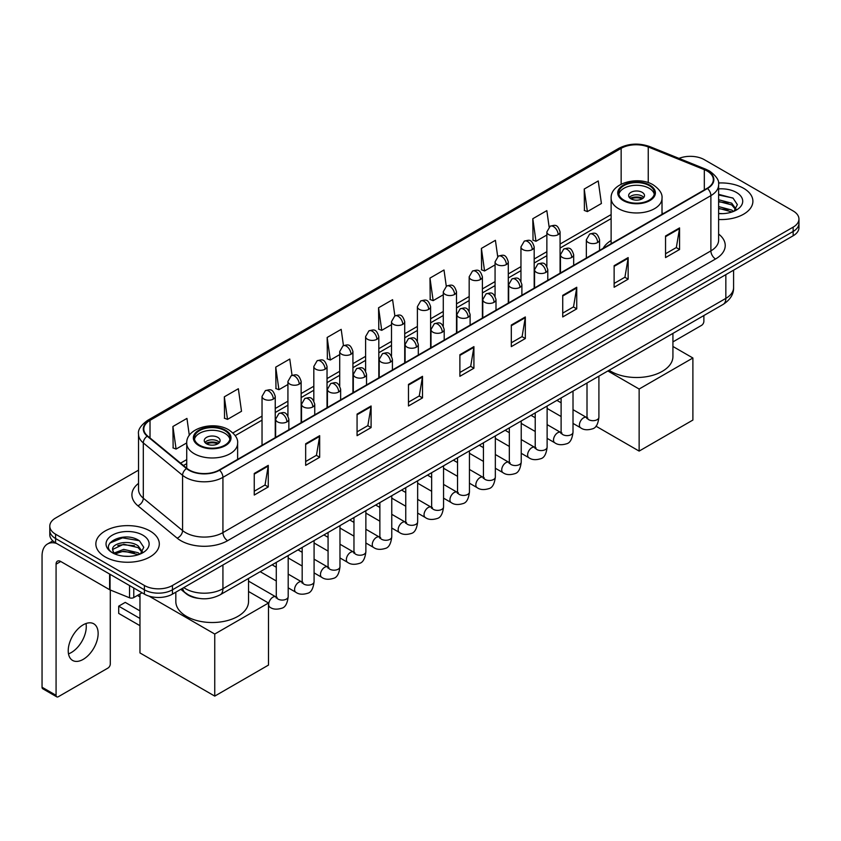 <?xml version="1.0" encoding="UTF-8"?>
<svg xmlns="http://www.w3.org/2000/svg" width="841" height="841" viewBox="0 0 841 841"><rect width="100%" height="100%" fill="white"/><g stroke="black" fill="none" stroke-linecap="round" stroke-linejoin="round"><path stroke-width="1.26" d="M611.123 240.494A35.028 20.226 0 0 0 603.155 248.326M198.676 598.361A19.827 11.448 180 0 1 186.124 593.683L180.815 589.299M138.523 470.161L55.601 518.035A19.827 11.448 0 0 0 49.798 526.13L49.798 534.771A19.827 11.448 0 0 0 55.601 542.865L144.41 594.135A19.827 11.448 0 0 0 172.447 594.135L793.147 235.785A19.827 11.448 0 0 0 798.95 227.68L798.95 223.37A19.827 11.448 0 0 1 793.147 231.464A19.827 11.448 0 0 0 798.95 223.37L798.95 219.049A19.827 11.448 0 0 0 793.147 210.954L704.337 159.685A19.827 11.448 0 0 0 678.981 158.392M49.798 526.13A19.827 11.448 0 0 0 55.601 534.224L144.41 585.494A19.827 11.448 0 0 0 172.447 585.494L172.447 589.814L793.147 231.464L172.447 589.814A19.827 11.448 0 0 1 144.41 589.814A19.827 11.448 0 0 0 172.447 589.814L172.447 594.135M55.601 534.224L55.601 538.545L144.41 589.814L55.601 538.545A19.827 11.448 0 0 1 49.798 530.45A19.827 11.448 0 0 0 55.601 538.545L55.601 542.865M743.602 188.289A31.727 18.313 0 0 0 718.498 182.991A31.727 18.313 0 0 1 743.602 188.289A31.727 18.313 0 0 1 752.895 201.241A31.727 18.313 0 0 0 743.602 188.289M150.013 530.986A31.727 18.313 0 0 0 115.438 527.023A31.727 18.313 0 0 0 95.853 543.938A31.727 18.313 0 0 0 105.146 556.889A31.727 18.313 0 0 0 139.722 560.863A31.727 18.313 0 0 0 159.306 543.938A31.727 18.313 0 0 0 150.013 530.986A31.727 18.313 0 0 0 115.438 527.023A31.727 18.313 0 0 0 95.853 543.938A31.727 18.313 0 0 0 105.146 556.889A31.727 18.313 0 0 0 139.722 560.863A31.727 18.313 0 0 0 159.306 543.938A31.727 18.313 0 0 0 150.013 530.986M707.144 171.017A21.151 12.216 180 0 1 713.336 179.648A21.151 12.216 180 0 1 707.144 188.289L219.186 470.003A21.151 12.216 180 0 1 186.912 468.374L147.638 435.995A21.151 12.216 180 0 1 143.811 428.994A21.151 12.216 180 0 1 150.013 420.353L621.152 148.342A21.151 12.216 180 0 1 648.243 146.975L704.316 169.651A21.151 12.216 180 0 1 707.144 171.017M707.512 170.797A21.677 12.52 0 0 0 704.621 169.398L648.537 146.723A21.677 12.52 0 0 0 620.774 148.132L149.635 420.143A21.677 12.52 0 0 0 147.207 436.174L186.471 468.553A21.677 12.52 0 0 0 219.564 470.224L707.512 188.5A21.677 12.52 0 0 0 707.512 170.797M254.245 473.462L254.245 495.044L268.268 486.95L268.268 465.367L254.245 473.462M254.245 491.218L265.041 484.984L268.205 466.082A5.288 3.049 -120 0 0 268.268 465.367M264.947 485.036L268.268 486.95M305.661 443.775L305.661 465.367L319.675 457.273L319.675 435.68L305.661 443.775M305.661 461.53L316.458 455.296L319.622 436.395A5.288 3.049 -120 0 0 319.675 435.68M316.363 455.349L319.675 457.273M357.068 414.098L357.068 435.68L371.091 427.585L371.091 405.993L357.068 414.098M357.068 431.853L367.864 425.62L371.039 406.718A5.288 3.049 -120 0 0 371.091 405.993M367.769 425.672L371.091 427.585M408.484 384.411L408.484 405.993L422.508 397.898L422.508 376.316L408.484 384.411M408.484 402.166L419.281 395.932L422.445 377.031A5.288 3.049 -120 0 0 422.508 376.316M419.186 395.985L422.508 397.898M665.546 235.995L665.546 257.588L679.57 249.493L679.57 227.9L665.546 235.995M665.546 253.751L676.343 247.517L679.507 228.615A5.288 3.049 -120 0 0 679.57 227.9M676.248 247.569L679.57 249.493M614.13 265.682L614.13 287.265L628.153 279.17L628.153 257.588L614.13 265.682M614.13 283.438L624.937 277.204L628.101 258.303A5.288 3.049 -120 0 0 628.153 257.588M624.842 277.257L628.153 279.17M562.724 295.359L562.724 316.952L576.737 308.857L576.737 287.265L562.724 295.359M562.724 313.115L573.52 306.881L576.684 287.979A5.288 3.049 -120 0 0 576.737 287.265M573.425 306.944L576.737 308.857M511.307 325.046L511.307 346.629L525.331 338.534L525.331 316.952L511.307 325.046M511.307 342.802L522.103 336.568L525.268 317.667A5.288 3.049 -120 0 0 525.331 316.952M522.009 336.621L525.331 338.534M459.89 354.723L459.89 376.316L473.914 368.221L473.914 346.629L459.89 354.723M459.89 372.489L470.697 366.245L473.861 347.354A5.288 3.049 -120 0 0 473.914 346.629M470.603 366.308L473.914 368.221M718.624 219.501A31.727 18.313 0 0 0 752.895 201.241A31.727 18.313 0 0 1 718.624 219.501M172.447 585.494L793.147 227.144A19.827 11.448 0 0 0 798.95 219.049M292.048 375.317L289.767 359.044L275.743 367.139L275.974 388.595M224.326 396.826L227.501 419.375L241.514 411.281L238.35 388.731L224.326 396.826L224.558 418.282M189.32 435.386L186.944 418.408L172.92 426.503L173.141 447.959M446.277 286.213L444.006 269.993L429.982 278.087L430.203 299.554M497.693 256.568L495.412 240.316L481.399 248.41L481.62 269.866M549.12 226.965L546.829 210.628L532.805 218.723L533.036 240.179M584.222 189.046L587.386 211.596L601.41 203.501L598.245 180.952L584.222 189.046L584.442 210.502M343.454 345.588L341.183 329.357L327.16 337.462L327.38 358.918M394.86 315.88L392.589 299.68L378.566 307.774L378.797 329.23M378.566 307.774L381.73 330.334L391.496 324.689M381.73 330.334L378.566 329.146M429.982 278.087L433.147 300.647L443.281 294.792M433.147 300.647L429.982 299.47M481.399 248.41L484.563 270.96L495.065 264.894M484.563 270.96L481.399 269.782M532.805 218.723L535.969 241.283L546.86 234.996M535.969 241.283L532.805 240.095M587.386 211.596L584.222 210.418M327.16 337.462L330.324 360.011L339.711 354.597M330.324 360.011L327.16 358.834M275.743 367.139L278.907 389.698L287.927 384.495M278.907 389.698L275.743 388.51M227.501 419.375L224.326 418.198M172.92 426.503L176.084 449.062L186.734 442.913M176.084 449.062L172.92 447.875M718.624 213.456L722.566 213.656M718.624 206.602L731.723 210.05L733.468 211.448M718.624 208.316L732.038 211.985M718.624 199.748L731.723 203.196L736.022 209.125M718.624 201.462L731.723 204.91L735.675 209.567M718.624 213.593A21.551 12.436 0 0 0 736.401 210.04A21.551 12.436 0 0 0 736.401 192.442A21.551 12.436 0 0 0 718.624 188.889M733.983 211.238L737.357 204.615L733.089 198.182L718.624 194.324M718.624 194.996L732.795 197.982M718.624 201.851L728.033 203.017M718.624 208.705L728.033 209.872M672.926 341.888L701.531 325.372A3.301 1.913 120 0 0 703.875 321.325L703.875 315.543M649.189 185.588A17.85 10.302 0 0 0 629.741 183.359A17.85 10.302 0 0 0 618.724 192.873A17.85 10.302 0 0 0 623.948 200.158A17.85 10.302 0 0 0 643.397 202.397A17.85 10.302 0 0 0 654.414 192.873A17.85 10.302 0 0 0 649.189 185.588M654.256 194.218A17.85 10.302 0 0 0 649.189 188.289A17.85 10.302 0 0 0 630.834 185.819A17.85 10.302 0 0 0 618.871 194.218M609.094 370.261A36.352 20.993 0 0 0 610.86 371.354A36.352 20.993 0 0 0 650.482 375.906A36.352 20.993 0 0 0 672.926 356.51L672.926 333.404M642.177 192.337A7.937 4.583 0 0 0 633.536 191.338A7.937 4.583 0 0 0 628.637 195.575A7.937 4.583 0 0 0 630.96 198.812A7.937 4.583 0 0 0 639.602 199.801A7.937 4.583 0 0 0 644.5 195.575A7.937 4.583 0 0 0 642.177 192.337M643.796 197.467A7.937 4.583 0 0 0 642.177 196.111A7.937 4.583 0 0 0 629.341 197.467M630.161 198.276A10.576 6.108 180 0 1 642.513 198.077L642.513 198.602M631.023 198.854A9.251 5.34 180 0 1 641.557 198.634L642.513 198.077M641.399 199.201L641.557 198.634M639.139 451.091L639.139 389.026L692.889 357.993L692.889 420.058L639.139 451.091L595.943 426.156M639.139 389.026L607.864 370.965M672.926 346.471L692.889 357.993M224.799 430.603A17.85 10.302 0 0 0 205.351 428.374A17.85 10.302 0 0 0 194.334 437.888A17.85 10.302 0 0 0 199.559 445.183A17.85 10.302 0 0 0 219.007 447.412A17.85 10.302 0 0 0 230.024 437.888A17.85 10.302 0 0 0 224.799 430.603M229.877 439.244A17.85 10.302 0 0 0 224.799 433.304A17.85 10.302 0 0 0 206.444 430.834A17.85 10.302 0 0 0 194.481 439.244M175.822 592.19L175.822 601.525A36.352 20.993 0 0 0 186.471 616.369A36.352 20.993 0 0 0 226.092 620.921A36.352 20.993 0 0 0 248.537 601.525L248.537 578.429M217.787 437.352A7.937 4.583 0 0 0 209.146 436.363A7.937 4.583 0 0 0 204.247 440.589A7.937 4.583 0 0 0 206.571 443.827A7.937 4.583 0 0 0 215.212 444.826A7.937 4.583 0 0 0 220.111 440.589A7.937 4.583 0 0 0 217.787 437.352M219.406 442.482A7.937 4.583 0 0 0 217.787 441.126A7.937 4.583 0 0 0 204.952 442.482M205.772 443.291A10.576 6.108 180 0 1 218.124 443.091L218.124 443.627M206.634 443.869A9.251 5.34 180 0 1 217.167 443.649L218.124 443.091M217.01 444.227L217.167 443.649M139.963 625.683L118.697 613.404L118.697 606.172L139.963 618.45M214.749 696.106L214.749 634.04L268.5 603.008L268.5 665.073L214.749 696.106L139.963 652.931L139.963 593.998M214.749 634.04L149.088 596.143M248.537 591.486L268.5 603.008M118.697 606.172L125.246 602.387L139.963 610.892M86.003 623.517A21.151 12.216 -60 0 1 71.317 652.532A21.151 12.216 -60 0 1 68.489 653.856M83.175 659.386A21.151 12.216 120 0 0 96.999 640.747A21.151 12.216 120 0 0 93.761 623.791A21.151 12.216 120 0 0 83.175 624.842A21.151 12.216 120 0 0 69.361 643.481A21.151 12.216 120 0 0 72.599 660.427A21.151 12.216 120 0 0 83.175 659.386M133.772 587.996L133.772 597.573L142.066 592.779M56.589 543.433A26.439 15.264 -120 0 0 47.527 543.98A26.439 15.264 -120 0 0 42.05 556.09L42.05 687.234L56.074 695.328L56.074 564.185A6.612 3.816 60 0 1 57.44 561.157A6.612 3.816 60 0 1 60.741 561.483L109.614 589.699L109.614 574.046M56.074 695.328A3.301 1.913 120 0 0 56.757 696.842L42.733 688.747A3.301 1.913 -60 0 1 42.05 687.234M56.757 696.842A3.301 1.913 120 0 0 58.407 696.674L107.953 668.069A3.301 1.913 120 0 0 110.287 664.022L110.287 590.004M133.772 597.573A3.301 1.913 180 0 1 129.546 597.783L110.055 589.909A3.301 1.913 180 0 1 109.614 589.699M123.995 556.206L128.978 556.353M114.092 553.052L123.711 549.373L138.145 552.747L139.89 554.156M114.986 553.967L123.711 551.086L138.46 554.682M114.25 553.714L112.705 550.098A14.938 8.62 0 0 0 115.112 554.093M142.434 551.822L138.145 545.893C129.178 539.207 110.728 543.339 112.705 550.098L112.641 549.436M112.736 550.308L113.157 549.194L123.711 544.232L138.145 547.607L142.097 552.274M140.405 553.946L143.779 547.312L139.511 540.879C124.394 530.009 97.524 544.327 113.041 553.115L113.808 553.578M142.823 535.149A21.551 12.436 0 0 0 112.347 535.149A21.551 12.436 0 0 0 112.347 552.737A21.551 12.436 0 0 0 142.823 552.737A21.551 12.436 0 0 0 142.823 535.149M109.887 543.044L122.544 537.851L139.217 540.679M117.793 545.567L122.544 544.705L134.444 545.725M117.793 552.421L122.544 551.559L134.444 552.579M183.759 587.607A26.439 15.264 0 0 0 185.535 588.732A26.439 15.264 0 0 0 222.928 588.732L725.836 298.387A26.439 15.264 0 0 0 733.583 287.59C733.773 294.15 730.282 299.764 723.102 304.431L220.195 594.787A13.225 7.632 60 0 0 222.928 588.732L222.928 564.994M725.836 274.639L725.836 298.387A13.225 7.632 60 0 1 723.102 304.431M182.686 588.216A13.225 8.841 129.5 0 0 184.999 592.516L180.983 589.205M793.147 235.785L793.147 227.144M144.41 594.135L144.41 585.494M718.624 234.05A33.051 19.08 180 0 1 715.554 258.986L227.606 540.7A6.612 3.816 60 0 1 222.928 532.605L710.887 250.891A26.439 15.264 0 0 0 718.624 240.095L718.624 184.831A26.439 15.264 180 0 1 710.887 195.627A6.612 3.816 -120 0 0 707.512 188.5M227.606 540.7A33.051 19.08 180 0 1 180.868 540.7A33.051 19.08 180 0 1 177.157 538.156L137.892 505.777A33.051 19.08 180 0 1 138.523 483.386M185.535 532.605A26.439 15.264 0 0 0 222.928 532.605L222.928 477.341A26.439 15.264 180 0 1 182.571 475.302L143.306 442.923A26.439 15.264 180 0 1 138.523 434.177L138.523 489.441A26.439 15.264 0 0 0 143.306 498.198L182.571 530.566A26.439 15.264 0 0 0 185.535 532.605M718.624 184.831C719.507 180.699 716.469 176.095 709.51 171.017L706.041 169.325A6.612 3.091 112 0 0 704.621 169.398M706.041 169.325L649.956 146.66C639.013 142.781 628.616 143.348 618.776 148.342A6.612 3.816 60 0 1 620.774 148.132M149.635 420.143A6.612 3.816 -120 0 0 147.638 420.353C140.773 425.283 137.745 429.888 138.523 434.177M147.207 436.174A6.612 4.426 129.5 0 0 143.306 442.923L143.306 498.198A6.612 4.426 -50.5 0 1 137.892 505.777M649.956 146.66A6.612 3.091 112 0 0 648.537 146.723M186.471 468.553A6.612 4.426 129.5 0 0 182.571 475.302L182.571 530.566A6.612 4.426 -50.5 0 1 177.157 538.156M219.564 470.224A6.612 3.816 60 0 1 222.928 477.341L710.887 195.627L710.887 250.891A6.612 3.816 60 0 0 715.554 258.986M150.013 420.353L150.013 437.951M704.316 169.651L704.316 189.919M648.243 146.975L648.243 182.634M663.391 213.551L662.014 212.994M621.152 148.342L621.152 184.2M611.123 214.581L560.074 244.048M546.86 251.69L534.182 259.007M520.957 266.639L508.29 273.956M495.065 281.588L482.398 288.905M469.173 296.537L456.505 303.853M443.281 311.485L430.613 318.802M417.388 326.434L404.721 333.751M391.496 341.383L378.818 348.7M365.604 356.332L352.926 363.648M339.711 371.28L327.033 378.597M313.819 386.229L301.141 393.546M287.927 401.178L275.249 408.495M262.035 416.127L232.915 432.936M186.734 459.606L180.573 463.149M459.89 355.407L473.861 347.354M511.307 325.73L525.268 317.667M562.724 296.043L576.684 287.979M614.13 266.366L628.101 258.303M665.546 236.678L679.507 228.615M408.484 385.094L422.445 377.031M357.068 414.781L371.039 406.718M305.661 444.458L319.622 436.395M254.245 474.145L268.205 466.082M623.244 200.568A18.838 10.88 0 0 0 649.883 200.568A18.838 10.88 0 0 0 649.883 185.188A18.838 10.88 0 0 0 623.244 185.188A18.838 10.88 0 0 0 623.244 200.568M662.014 214.339L662.014 198.276A25.451 14.696 180 0 1 646.308 211.848A25.451 14.696 180 0 1 618.577 208.663A25.451 14.696 180 0 1 611.123 198.276L611.123 243.722M198.854 445.583A18.838 10.88 0 0 0 225.504 445.583A18.838 10.88 0 0 0 225.504 430.203A18.838 10.88 0 0 0 198.854 430.203A18.838 10.88 0 0 0 198.854 445.583M237.625 459.354L237.625 443.291A25.451 14.696 180 0 1 221.919 456.863A25.451 14.696 180 0 1 194.187 453.677A25.451 14.696 180 0 1 186.734 443.291L186.734 468.227M597.636 242.502A6.612 3.816 0 0 0 599.57 239.801C596.889 231.317 594.282 233.01 589.657 234.071A6.612 3.816 60 0 1 592.958 234.408A6.612 3.816 -120 0 1 597.636 242.502A6.612 3.816 0 0 1 588.29 242.502A6.612 3.816 0 0 1 586.345 239.801L589.657 234.071M573.015 423.401L580.637 427.796A5.95 3.438 -60 0 1 579.722 423.034A5.95 3.438 -60 0 1 583.612 417.788A5.95 3.438 -60 0 1 583.875 417.651A5.95 3.438 -60 0 1 586.587 417.493L573.015 409.662M587.354 418.093L586.818 418.534L587.007 417.252A5.95 3.438 -0 0 0 588.753 419.68A5.95 3.438 -0 0 0 596.889 419.827A5.95 3.438 -0 0 0 598.908 417.252C598.098 424.158 595.954 428.016 592.495 428.826C587.523 430.34 583.57 429.993 580.637 427.796M571.743 257.451A6.612 3.816 0 0 0 573.678 254.749C570.997 246.266 568.39 247.958 563.764 249.02A6.612 3.816 60 0 1 567.065 249.356A6.612 3.816 -120 0 1 571.743 257.451A6.612 3.816 0 0 1 562.398 257.451A6.612 3.816 0 0 1 560.453 254.749L563.764 249.02M547.123 438.35L554.745 442.755A5.95 3.438 -60 0 1 553.83 437.982A5.95 3.438 -60 0 1 557.72 432.737A5.95 3.438 -60 0 1 557.982 432.6A5.95 3.438 -60 0 1 560.695 432.442L547.123 424.61M561.462 433.041L560.926 433.483L561.115 432.2A5.95 3.438 -0 0 0 562.86 434.629A5.95 3.438 -0 0 0 570.997 434.776A5.95 3.438 -0 0 0 573.015 432.2C572.195 439.107 570.061 442.965 566.603 443.775C561.63 445.288 557.678 444.942 554.745 442.755M545.851 272.4A6.612 3.816 0 0 0 547.785 269.698C545.105 261.225 542.498 262.907 537.872 263.979A6.612 3.816 60 0 1 541.173 264.305A6.612 3.816 -120 0 1 545.851 272.4A6.612 3.816 0 0 1 536.495 272.4A6.612 3.816 0 0 1 534.561 269.698L537.872 263.979M521.231 453.299L528.852 457.704A5.95 3.438 -60 0 1 527.938 452.931A5.95 3.438 -60 0 1 531.827 447.685A5.95 3.438 -60 0 1 532.09 447.549A5.95 3.438 -60 0 1 534.802 447.391L521.231 439.559M535.57 448.001L535.034 448.432L535.223 447.149A5.95 3.438 -0 0 0 536.968 449.578A5.95 3.438 -0 0 0 545.105 449.725A5.95 3.438 -0 0 0 547.123 447.149C546.303 454.056 544.169 457.914 540.7 458.723C535.738 460.237 531.785 459.901 528.852 457.704M519.959 287.349A6.612 3.816 0 0 0 521.893 284.647C519.212 276.174 516.605 277.856 511.98 278.928A6.612 3.816 60 0 1 515.281 279.254A6.612 3.816 -120 0 1 519.959 287.349A6.612 3.816 0 0 1 510.603 287.349A6.612 3.816 0 0 1 508.668 284.647L511.98 278.928M495.338 468.248L502.96 472.653A5.95 3.438 -60 0 1 502.045 467.88A5.95 3.438 -60 0 1 505.935 462.645A5.95 3.438 -60 0 1 506.198 462.497A5.95 3.438 -60 0 1 508.91 462.35L495.338 454.508M509.667 462.949L509.141 463.38L509.331 462.098A5.95 3.438 -0 0 0 511.076 464.526A5.95 3.438 -0 0 0 519.212 464.674A5.95 3.438 -0 0 0 521.231 462.098C520.411 469.005 518.277 472.863 514.808 473.672C509.835 475.186 505.893 474.85 502.96 472.653M494.056 302.297A6.612 3.816 0 0 0 496.001 299.596C493.31 291.123 490.702 292.805 486.077 293.877A6.612 3.816 60 0 1 489.388 294.203A6.612 3.816 -120 0 1 494.056 302.297A6.612 3.816 0 0 1 484.71 302.297A6.612 3.816 0 0 1 482.776 299.596L486.077 293.877M469.446 483.197L477.068 487.601A5.95 3.438 -60 0 1 476.153 482.829A5.95 3.438 -60 0 1 480.043 477.593A5.95 3.438 -60 0 1 480.306 477.446A5.95 3.438 -60 0 1 483.018 477.299L469.446 469.457M483.775 477.898L483.249 478.329L483.438 477.047A5.95 3.438 -0 0 0 485.183 479.475A5.95 3.438 -0 0 0 493.32 479.622A5.95 3.438 -0 0 0 495.338 477.047C494.519 483.953 492.384 487.812 488.915 488.621C483.943 490.135 479.99 489.798 477.068 487.601M468.164 317.246A6.612 3.816 0 0 0 470.108 314.545C467.417 306.071 464.81 307.753 460.185 308.826A6.612 3.816 60 0 1 463.496 309.152A6.612 3.816 -120 0 1 468.164 317.246A6.612 3.816 0 0 1 458.818 317.246A6.612 3.816 0 0 1 456.884 314.545L460.185 308.826M443.554 498.145L451.175 502.55A5.95 3.438 -60 0 1 450.261 497.777A5.95 3.438 -60 0 1 454.151 492.542A5.95 3.438 -60 0 1 454.413 492.395A5.95 3.438 -60 0 1 457.115 492.248L443.554 484.405M457.882 492.847L457.357 493.289L457.546 491.996A5.95 3.438 -0 0 0 459.291 494.424A5.95 3.438 -0 0 0 467.428 494.571A5.95 3.438 -0 0 0 469.446 491.996C468.626 498.902 466.492 502.76 463.023 503.57C458.051 505.084 454.098 504.747 451.175 502.55M442.271 332.195A6.612 3.816 0 0 0 444.206 329.493C441.525 321.02 438.918 322.702 434.292 323.774A6.612 3.816 60 0 1 437.604 324.1A6.612 3.816 -120 0 1 442.271 332.195A6.612 3.816 0 0 1 432.926 332.195A6.612 3.816 0 0 1 430.991 329.493L434.292 323.774M417.651 513.094L425.283 517.499A5.95 3.438 -60 0 1 424.369 512.726A5.95 3.438 -60 0 1 428.248 507.491A5.95 3.438 -60 0 1 428.521 507.344A5.95 3.438 -60 0 1 431.223 507.197L417.651 499.354M431.99 507.796L431.465 508.237L431.654 506.944A5.95 3.438 -0 0 0 433.399 509.373A5.95 3.438 -0 0 0 441.536 509.52A5.95 3.438 -0 0 0 443.554 506.944C442.734 513.851 440.589 517.72 437.131 518.519C432.158 520.032 428.206 519.696 425.283 517.499M416.379 347.144A6.612 3.816 0 0 0 418.313 344.442C415.633 335.969 413.026 337.651 408.4 338.723A6.612 3.816 60 0 1 411.712 339.049A6.612 3.816 -120 0 1 416.379 347.144A6.612 3.816 0 0 1 407.033 347.144A6.612 3.816 0 0 1 405.099 344.442L408.4 338.723M391.759 528.043L399.38 532.448A5.95 3.438 -60 0 1 398.476 527.675A5.95 3.438 -60 0 1 402.355 522.44A5.95 3.438 -60 0 1 402.618 522.293A5.95 3.438 -60 0 1 405.33 522.145L391.759 514.303M406.098 522.745L405.572 523.186L405.761 521.893A5.95 3.438 -0 0 0 407.496 524.321A5.95 3.438 -0 0 0 415.643 524.469A5.95 3.438 -0 0 0 417.651 521.893C416.842 528.81 414.697 532.668 411.238 533.478C406.266 534.981 402.313 534.645 399.38 532.448M390.487 362.093A6.612 3.816 0 0 0 392.421 359.391C389.74 350.918 387.133 352.61 382.508 353.672A6.612 3.816 60 0 1 385.809 353.998A6.612 3.816 -120 0 1 390.487 362.093A6.612 3.816 0 0 1 381.141 362.093A6.612 3.816 0 0 1 379.207 359.391L382.508 353.672M365.867 542.992L373.488 547.396A5.95 3.438 -60 0 1 372.584 542.624A5.95 3.438 -60 0 1 376.463 537.388A5.95 3.438 -60 0 1 376.726 537.241A5.95 3.438 -60 0 1 379.438 537.094L365.867 529.252M380.206 537.693L379.669 538.135L379.869 536.842A5.95 3.438 -0 0 0 381.604 539.27A5.95 3.438 -0 0 0 389.751 539.428A5.95 3.438 -0 0 0 391.759 536.842C390.949 543.759 388.805 547.617 385.346 548.427C380.374 549.93 376.421 549.593 373.488 547.396M364.595 377.041A6.612 3.816 0 0 0 366.529 374.34C363.848 365.867 361.241 367.559 356.616 368.621A6.612 3.816 60 0 1 359.916 368.947A6.612 3.816 -120 0 1 364.595 377.041A6.612 3.816 0 0 1 355.249 377.041A6.612 3.816 0 0 1 353.315 374.34L356.616 368.621M339.974 557.94L347.596 562.345A5.95 3.438 -60 0 1 346.681 557.583A5.95 3.438 -60 0 1 350.571 552.337A5.95 3.438 -60 0 1 350.834 552.19A5.95 3.438 -60 0 1 353.546 552.043L339.974 544.211M354.313 552.642L353.777 553.084L353.966 551.801A5.95 3.438 -0 0 0 355.711 554.23A5.95 3.438 -0 0 0 363.859 554.377A5.95 3.438 -0 0 0 365.867 551.801C365.057 558.708 362.913 562.566 359.454 563.375C354.481 564.879 350.529 564.542 347.596 562.345M338.702 391.99A6.612 3.816 0 0 0 340.637 389.288C337.956 380.815 335.349 382.508 330.723 383.57A6.612 3.816 60 0 1 334.024 383.895A6.612 3.816 -120 0 1 338.702 391.99A6.612 3.816 0 0 1 329.357 391.99A6.612 3.816 0 0 1 327.422 389.288L330.723 383.57M314.082 572.889L321.704 577.294A5.95 3.438 -60 0 1 320.789 572.532A5.95 3.438 -60 0 1 324.679 567.286A5.95 3.438 -60 0 1 324.941 567.139A5.95 3.438 -60 0 1 327.654 566.992L314.082 559.16M328.421 567.591L327.885 568.032L328.074 566.75A5.95 3.438 -0 0 0 329.819 569.178A5.95 3.438 -0 0 0 337.966 569.325A5.95 3.438 -0 0 0 339.974 566.75C339.165 573.657 337.02 577.515 333.562 578.324C328.589 579.838 324.637 579.491 321.704 577.294M312.81 406.939A6.612 3.816 0 0 0 314.744 404.248C312.064 395.764 309.456 397.457 304.831 398.518A6.612 3.816 60 0 1 308.132 398.844A6.612 3.816 -120 0 1 312.81 406.939A6.612 3.816 0 0 1 303.464 406.939A6.612 3.816 0 0 1 301.52 404.248L304.831 398.518M288.19 587.838L295.811 592.243A5.95 3.438 -60 0 1 294.897 587.481A5.95 3.438 -60 0 1 298.786 582.235A5.95 3.438 -60 0 1 299.049 582.088A5.95 3.438 -60 0 1 301.761 581.94L288.19 574.109M302.529 582.54L301.993 582.981L302.182 581.699A5.95 3.438 -0 0 0 303.927 584.127A5.95 3.438 -0 0 0 312.064 584.274A5.95 3.438 -0 0 0 314.082 581.699C313.262 588.605 311.128 592.463 307.669 593.273C302.697 594.787 298.744 594.44 295.811 592.243M286.918 421.888A6.612 3.816 0 0 0 288.852 419.196C286.171 410.713 283.564 412.405 278.939 413.467A6.612 3.816 60 0 1 282.24 413.793A6.612 3.816 -120 0 1 286.918 421.888A6.612 3.816 0 0 1 277.562 421.888A6.612 3.816 0 0 1 275.627 419.196L278.939 413.467M268.5 606.372L269.919 607.191A5.95 3.438 -60 0 1 269.004 602.429A5.95 3.438 -60 0 1 272.894 597.184A5.95 3.438 -60 0 1 273.157 597.036A5.95 3.438 -60 0 1 275.869 596.889L248.537 581.11M276.636 597.488L276.1 597.93L276.29 596.647A5.95 3.438 -0 0 0 278.035 599.076A5.95 3.438 -0 0 0 286.171 599.223A5.95 3.438 -0 0 0 288.19 596.647C287.37 603.554 285.236 607.412 281.767 608.222C276.805 609.736 272.852 609.389 269.919 607.191M558.14 234.65A6.612 3.816 0 0 0 560.074 231.948C557.394 223.464 554.787 225.157 550.161 226.218A6.612 3.816 60 0 1 553.462 226.555A6.612 3.816 -120 0 1 558.14 234.65A6.612 3.816 0 0 1 548.795 234.65A6.612 3.816 0 0 1 546.86 231.948L550.161 226.218M532.248 249.598A6.612 3.816 0 0 0 534.182 246.897C531.501 238.424 528.894 240.106 524.269 241.178A6.612 3.816 60 0 1 527.57 241.504A6.612 3.816 -120 0 1 532.248 249.598A6.612 3.816 0 0 1 522.902 249.598A6.612 3.816 0 0 1 520.957 246.897L524.269 241.178M506.356 264.547A6.612 3.816 0 0 0 508.29 261.845C505.609 253.372 503.002 255.054 498.377 256.127A6.612 3.816 60 0 1 501.678 256.452A6.612 3.816 -120 0 1 506.356 264.547A6.612 3.816 0 0 1 497.01 264.547A6.612 3.816 0 0 1 495.065 261.845L498.377 256.127M480.463 279.496A6.612 3.816 0 0 0 482.398 276.794C479.717 268.321 477.11 270.003 472.484 271.075A6.612 3.816 60 0 1 475.785 271.401A6.612 3.816 -120 0 1 480.463 279.496A6.612 3.816 0 0 1 471.107 279.496A6.612 3.816 0 0 1 469.173 276.794L472.484 271.075M454.571 294.445A6.612 3.816 0 0 0 456.505 291.743C453.825 283.27 451.218 284.952 446.592 286.024A6.612 3.816 60 0 1 449.893 286.35A6.612 3.816 -120 0 1 454.571 294.445A6.612 3.816 0 0 1 445.215 294.445A6.612 3.816 0 0 1 443.281 291.743L446.592 286.024M428.668 309.393A6.612 3.816 0 0 0 430.613 306.692C427.922 298.219 425.315 299.901 420.689 300.973A6.612 3.816 60 0 1 424.001 301.299A6.612 3.816 -120 0 1 428.668 309.393A6.612 3.816 0 0 1 419.323 309.393A6.612 3.816 0 0 1 417.388 306.692L420.689 300.973M402.776 324.342A6.612 3.816 0 0 0 404.721 321.64C402.03 313.167 399.422 314.849 394.797 315.922A6.612 3.816 60 0 1 398.108 316.248A6.612 3.816 -120 0 1 402.776 324.342A6.612 3.816 0 0 1 393.43 324.342A6.612 3.816 0 0 1 391.496 321.64L394.797 315.922M376.884 339.291A6.612 3.816 0 0 0 378.818 336.589C376.137 328.116 373.53 329.798 368.905 330.87A6.612 3.816 60 0 1 372.216 331.196A6.612 3.816 -120 0 1 376.884 339.291A6.612 3.816 0 0 1 367.538 339.291A6.612 3.816 0 0 1 365.604 336.589L368.905 330.87M350.991 354.24A6.612 3.816 0 0 0 352.926 351.538C350.245 343.065 347.638 344.757 343.012 345.819A6.612 3.816 60 0 1 346.324 346.145A6.612 3.816 -120 0 1 350.991 354.24A6.612 3.816 0 0 1 341.646 354.24A6.612 3.816 0 0 1 339.711 351.538L343.012 345.819M325.099 369.188A6.612 3.816 0 0 0 327.033 366.487C324.353 358.014 321.746 359.706 317.12 360.768A6.612 3.816 60 0 1 320.421 361.094A6.612 3.816 -120 0 1 325.099 369.188A6.612 3.816 0 0 1 315.753 369.188A6.612 3.816 0 0 1 313.819 366.487L317.12 360.768M299.207 384.137A6.612 3.816 0 0 0 301.141 381.446C298.46 372.962 295.853 374.655 291.228 375.717A6.612 3.816 60 0 1 294.529 376.043A6.612 3.816 -120 0 1 299.207 384.137A6.612 3.816 0 0 1 289.861 384.137A6.612 3.816 0 0 1 287.927 381.446L291.228 375.717M273.314 399.086A6.612 3.816 0 0 0 275.249 396.395C272.568 387.911 269.961 389.604 265.336 390.666A6.612 3.816 60 0 1 268.636 390.991A6.612 3.816 -120 0 1 273.314 399.086A6.612 3.816 0 0 1 263.969 399.086A6.612 3.816 0 0 1 262.035 396.395L265.336 390.666M56.074 564.185L60.741 561.483M110.055 574.298L110.055 589.909M129.546 597.783L129.546 585.546M220.195 594.787C209.556 600.138 198.918 600.138 188.279 594.787L184.999 592.516M733.583 287.59L733.583 270.171M618.776 148.342L147.638 420.353M611.123 218.607L560.074 248.074M546.86 255.706L534.182 263.023M520.957 270.655L508.29 277.972M495.065 285.604L482.398 292.92M469.173 300.552L456.505 307.869M443.281 315.512L430.613 322.828M417.388 330.46L404.721 337.777M391.496 345.409L378.818 352.726M365.604 360.358L352.926 367.675M339.711 375.307L327.033 382.623M313.819 390.256L301.141 397.572M287.927 405.204L275.249 412.521M262.035 420.153L235.207 435.638M186.734 463.622L183.443 465.525M662.014 198.276C662.571 193.787 659.628 189.32 653.194 184.852C638.193 175.569 610.24 183.023 611.123 198.276M237.625 443.291C238.182 438.813 235.249 434.334 228.805 429.877C213.803 420.595 185.85 428.037 186.734 443.291M139.963 596.921L137.44 595.46M587.796 417.977L586.587 417.493M598.908 376.137L598.908 417.252M599.57 250.397L599.57 239.801M561.115 416.526L547.123 408.453M587.007 383.002L587.007 417.252M586.345 258.029L586.345 239.801M561.115 402.797L556.931 400.379M561.904 432.926L560.695 432.442M573.015 391.086L573.015 432.2M573.678 265.346L573.678 254.749M535.223 431.486L521.231 423.401M561.115 397.961L561.115 432.2M560.453 272.978L560.453 254.749M535.223 417.746L531.039 415.328M536.011 447.875L534.802 447.391M547.123 406.035L547.123 447.149M547.785 280.295L547.785 269.698M509.331 446.434L495.338 438.35M535.223 412.91L535.223 447.149M534.561 287.927L534.561 269.698M509.331 432.695L505.147 430.277M510.119 462.823L508.91 462.35M521.231 420.984L521.231 462.098M521.893 295.244L521.893 284.647M483.438 461.383L469.446 453.299M509.331 427.859L509.331 462.098M508.668 302.876L508.668 284.647M483.438 447.643L479.254 445.225M484.216 477.772L483.018 477.299M495.338 435.932L495.338 477.047M496.001 310.192L496.001 299.596M457.546 476.332L443.554 468.248M483.438 442.808L483.438 477.047M482.776 317.824L482.776 299.596M457.546 462.592L453.352 460.174M458.324 492.721L457.115 492.248M469.446 450.881L469.446 491.996M470.108 325.141L470.108 314.545M431.654 491.281L417.651 483.197M457.546 457.756L457.546 491.996M456.884 332.773L456.884 314.545M431.654 477.541L427.459 475.123M432.432 507.67L431.223 507.197M443.554 465.83L443.554 506.944M444.206 340.09L444.206 329.493M405.761 506.229L391.759 498.145M431.654 472.705L431.654 506.944M430.991 347.722L430.991 329.493M405.761 492.49L401.567 490.072M406.539 522.618L405.33 522.145M417.651 480.779L417.651 521.893M418.313 355.039L418.313 344.442M379.869 521.178L365.867 513.094M405.761 487.654L405.761 521.893M405.099 362.671L405.099 344.442M379.869 507.438L375.675 505.02M380.647 537.567L379.438 537.094M391.759 495.727L391.759 536.842M392.421 369.987L392.421 359.391M353.966 536.127L339.974 528.043M379.869 502.603L379.869 536.842M379.207 377.62L379.207 359.391M353.966 522.387L349.782 519.969M354.755 552.516L353.546 552.043M365.867 510.687L365.867 551.801M366.529 384.936L366.529 374.34M328.074 551.076L314.082 542.992M353.966 517.551L353.966 551.801M353.315 392.568L353.315 374.34M328.074 537.336L323.89 534.918M328.863 567.465L327.654 566.992M339.974 525.636L339.974 566.75M340.637 399.885L340.637 389.288M302.182 566.025L288.19 557.94M328.074 532.5L328.074 566.75M327.422 407.517L327.422 389.288M302.182 552.285L297.998 549.867M302.97 582.414L301.761 581.94M314.082 540.584L314.082 581.699M314.744 414.834L314.744 404.248M276.29 580.973L260.205 571.691M302.182 547.449L302.182 581.699M301.52 422.466L301.52 404.248M276.29 567.233L272.106 564.816M277.078 597.362L275.869 596.889M288.19 555.533L288.19 596.647M288.852 429.783L288.852 419.196M276.29 562.398L276.29 596.647M275.627 437.415L275.627 419.196M560.074 273.199L560.074 231.948M546.86 266.324L546.86 231.948M534.182 288.148L534.182 246.897M520.957 281.272L520.957 246.897M508.29 303.096L508.29 261.845M495.065 296.221L495.065 261.845M482.398 318.045L482.398 276.794M469.173 311.17L469.173 276.794M456.505 332.994L456.505 291.743M443.281 326.119L443.281 291.743M430.613 347.943L430.613 306.692M417.388 341.068L417.388 306.692M404.721 362.892L404.721 321.64M391.496 356.016L391.496 321.64M378.818 377.84L378.818 336.589M365.604 370.965L365.604 336.589M352.926 392.789L352.926 351.538M339.711 385.914L339.711 351.538M327.033 407.738L327.033 366.487M313.819 400.863L313.819 366.487M301.141 422.687L301.141 381.446M287.927 415.811L287.927 381.446M275.249 437.635L275.249 396.395M262.035 445.267L262.035 396.395M47.527 543.98L52.878 540.889"/></g></svg>
